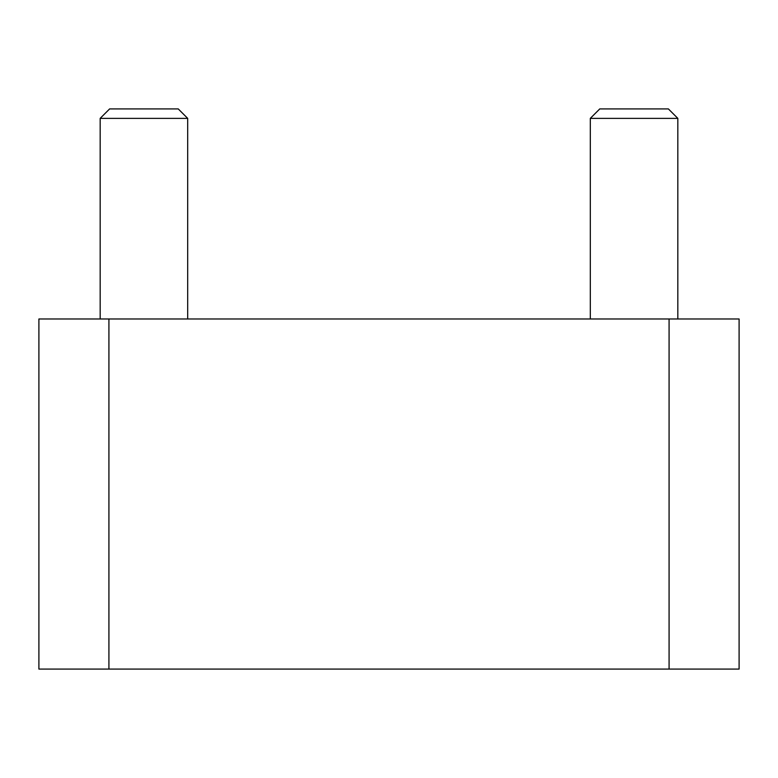<?xml version="1.0" encoding="UTF-8"?>
<svg xmlns="http://www.w3.org/2000/svg" width="778" height="778" viewBox="0 0 778 778"><rect width="100%" height="100%" fill="white"/><g stroke="black" fill="none" stroke-linecap="round" stroke-linejoin="round"><path stroke-width="1.17" d="M100.168 118.373L109.62 108.92L178.24 108.92L187.692 118.373L100.168 118.373L100.168 318.98M187.692 118.373L187.692 318.98M590.308 118.373L599.76 108.92L668.38 108.92L677.832 118.373L590.308 118.373L590.308 318.98M677.832 118.373L677.832 318.98M669.08 669.08L669.08 318.98L739.1 318.98L739.1 669.08L38.9 669.08L38.9 318.98L108.92 318.98L108.92 669.08M669.08 318.98L108.92 318.98"/></g></svg>

